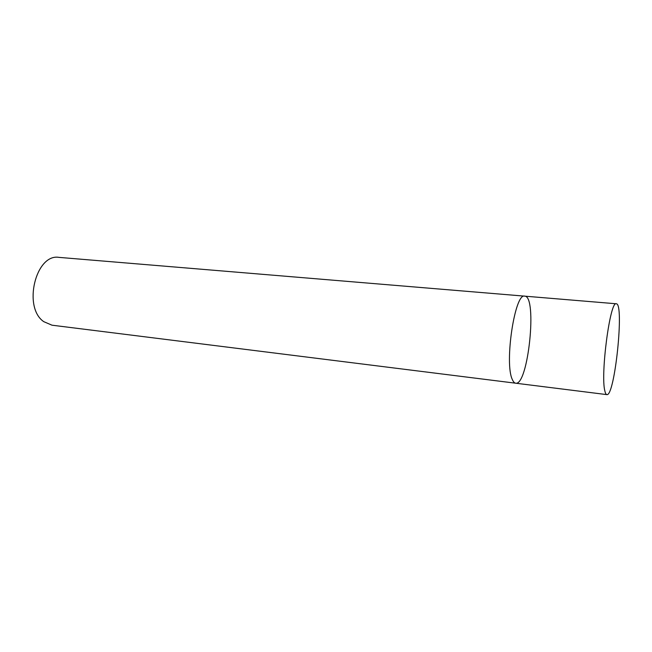 <?xml version="1.0" encoding="UTF-8"?>
<svg xmlns="http://www.w3.org/2000/svg" width="652" height="652" viewBox="0 0 652 652"><rect width="100%" height="100%" fill="white"/><g stroke="black" fill="none" stroke-linecap="round" stroke-linejoin="round"><path stroke-width="0.98" d="M515.675 383.205L51.997 325.193L43.774 321.664C22.551 307.361 35.787 253.237 59.063 257.385L524.746 296.155C514.917 292.3 504.151 363.466 512.358 379.57C513.32 381.827 514.428 383.042 515.675 383.205C528.185 386.025 537.566 295.975 524.746 296.155C514.917 292.3 504.151 363.466 512.358 379.57C513.32 381.827 514.428 383.042 515.675 383.205L606.857 394.615C614.73 396.872 624.486 303.196 616.311 303.783C610.199 300.059 600.288 374.672 604.877 391.004C605.398 393.303 606.058 394.509 606.857 394.615M524.746 296.155L616.311 303.783"/></g></svg>
